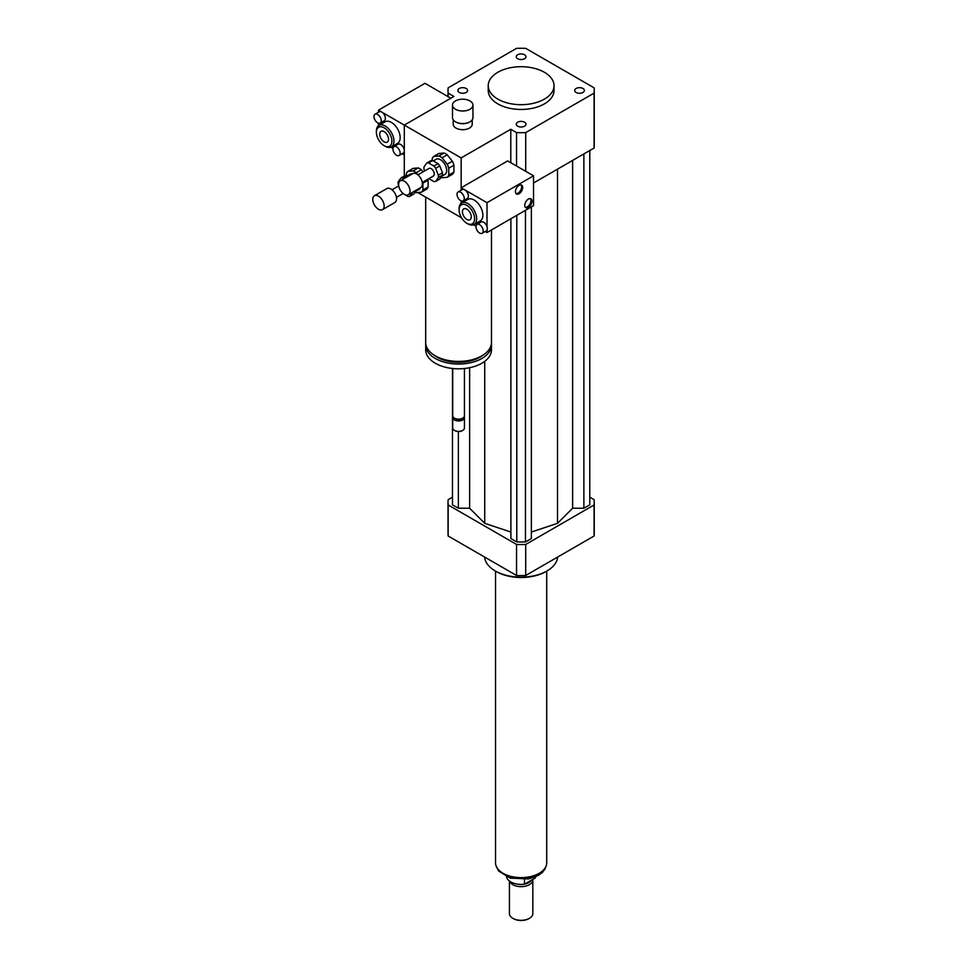 <?xml version="1.0" encoding="UTF-8"?>
<svg xmlns="http://www.w3.org/2000/svg" width="967" height="967" viewBox="0 0 967 967"><rect width="100%" height="100%" fill="white"/><g stroke="black" fill="none" stroke-linecap="round" stroke-linejoin="round"><path stroke-width="1.45" d="M576.102 88.493A4.859 2.804 180 0 1 581.397 87.876A4.859 2.804 180 0 1 584.394 90.475A4.859 2.804 180 0 1 579.535 93.279A4.859 2.804 180 0 1 574.676 90.475A4.859 2.804 180 0 1 576.102 88.493M524.561 122.217A4.859 2.804 180 0 1 525.988 124.199A4.859 2.804 180 0 1 521.128 127.003A4.859 2.804 180 0 1 516.269 124.199A4.859 2.804 180 0 1 519.267 121.6A4.859 2.804 180 0 1 524.561 122.217M466.154 92.457A4.859 2.804 180 0 1 460.86 93.062A4.859 2.804 180 0 1 457.85 90.475A4.859 2.804 180 0 1 462.709 87.671A4.859 2.804 180 0 1 467.569 90.475A4.859 2.804 180 0 1 466.154 92.457M517.696 58.733A4.859 2.804 180 0 1 516.269 56.751A4.859 2.804 180 0 1 521.128 53.947A4.859 2.804 180 0 1 525.988 56.751A4.859 2.804 180 0 1 522.99 59.338A4.859 2.804 180 0 1 517.696 58.733M469.95 100.919A10.238 5.911 180 0 1 472.948 105.101A10.238 5.911 180 0 1 462.709 111A10.238 5.911 180 0 1 452.483 105.101A10.238 5.911 180 0 1 458.793 99.637A10.238 5.911 180 0 1 469.95 100.919M472.948 105.101L472.948 117.636A10.238 5.911 180 0 1 469.95 121.806A10.238 5.911 180 0 1 455.481 121.806A10.238 5.911 180 0 1 452.483 117.636L452.483 105.101M469.684 121.963A9.501 5.488 180 0 1 469.43 122.108A9.501 5.488 180 0 1 455.989 122.108A9.501 5.488 180 0 1 455.747 121.963M472.222 119.823L472.222 124.199A9.501 5.488 180 0 1 462.709 129.687A9.501 5.488 180 0 1 453.209 124.199L453.209 119.823M491.478 229.953L491.478 342.415A32.902 18.989 180 0 1 481.844 355.844A32.902 18.989 180 0 1 445.992 359.966A32.902 18.989 180 0 1 425.685 342.415L425.685 197.123M482.593 355.397A29.977 17.309 180 0 1 479.777 357.282A29.977 17.309 180 0 1 434.558 355.397M491.393 343.732A32.902 18.989 180 0 1 491.478 345.038A32.902 18.989 180 0 1 481.844 358.479A32.902 18.989 180 0 1 445.992 362.589A32.902 18.989 180 0 1 425.685 345.038A32.902 18.989 180 0 1 425.758 343.732M491.478 345.038L491.478 349.824A32.902 18.989 180 0 1 481.844 363.254A32.902 18.989 180 0 1 445.992 367.363A32.902 18.989 180 0 1 425.685 349.824L425.685 345.038M464.426 368.512L464.426 415.774A5.85 3.372 180 0 1 462.709 418.167A5.85 3.372 180 0 1 454.442 418.167A5.85 3.372 180 0 1 452.725 415.774L452.725 368.512M461.936 418.614L462.709 418.167L461.936 418.614A4.75 2.744 180 0 1 455.215 418.614L454.442 418.167M464.22 416.668A5.85 3.372 180 0 1 464.426 417.563A5.85 3.372 180 0 1 462.709 419.956A5.85 3.372 180 0 1 456.339 420.681A5.85 3.372 180 0 1 452.725 417.563A5.85 3.372 180 0 1 452.943 416.668M464.426 417.563L464.426 428.006A5.85 3.372 180 0 1 462.709 430.4A5.85 3.372 180 0 1 454.442 430.4A5.85 3.372 180 0 1 452.725 428.006L452.725 417.563M462.444 430.545A5.113 2.949 180 0 1 462.202 430.702L462.202 430.702A5.113 2.949 180 0 1 454.961 430.702A5.113 2.949 180 0 1 454.72 430.545M516.547 166.022L516.547 132.6L510.794 129.264L461.162 157.923L461.162 190.209L461.162 187.767L464.776 189.858A5.113 2.949 60 0 1 468.125 194.367A5.113 2.949 60 0 1 467.339 198.465L463.205 200.846A5.113 2.949 60 0 1 458.092 197.897A5.113 2.949 60 0 1 458.092 191.986A5.113 2.949 60 0 1 460.643 192.24A5.113 2.949 60 0 1 463.991 196.748A5.113 2.949 60 0 1 463.205 200.846M461.162 200.858L461.162 203.312L461.162 200.858M461.573 217.853L417.756 192.542M510.794 129.264L510.794 162.698M404.303 176.03L404.303 125.094L461.162 157.923M448.168 96.7L448.168 93.11L453.922 96.446L404.303 125.094L404.303 150.755A5.113 2.949 60 0 1 403.239 153.1L399.105 155.494A5.113 2.949 60 0 1 396.555 155.24A5.113 2.949 60 0 1 393.206 150.719A5.113 2.949 60 0 1 393.992 146.621A5.113 2.949 60 0 1 399.105 149.583A5.113 2.949 60 0 1 399.105 155.494M544.385 72.271A32.902 18.989 180 0 1 554.018 85.7A32.902 18.989 180 0 1 521.128 104.69A32.902 18.989 180 0 1 488.226 85.7A32.902 18.989 180 0 1 508.533 68.149A32.902 18.989 180 0 1 544.385 72.271M554.018 85.7L554.018 90.475A32.902 18.989 180 0 1 521.128 109.464A32.902 18.989 180 0 1 488.226 90.475L488.226 85.7M448.168 93.11A73.105 42.21 180 0 1 448.023 90.475A73.105 42.21 180 0 1 448.168 87.828L516.547 48.35A73.105 42.21 180 0 1 525.71 48.35L594.089 87.828A73.105 42.21 180 0 1 594.234 90.475L594.234 145.388A73.105 42.21 180 0 1 594.089 148.024L533.53 182.993M525.71 171.304L525.71 132.6A73.105 42.21 180 0 1 516.547 132.6M594.234 90.475A73.105 42.21 180 0 1 594.089 93.11L525.71 132.6M594.089 148.024L594.089 93.11M557.633 557.052A36.553 21.105 180 0 1 546.971 570.965A36.553 21.105 180 0 1 495.285 570.965A36.553 21.105 180 0 1 484.612 557.052M545.944 571.557A35.09 20.259 180 0 1 545.932 571.557L545.932 571.557A35.09 20.259 180 0 1 496.313 571.557L495.285 570.965M452.483 497.195L448.168 499.685A73.105 42.21 0 0 0 448.023 502.32A73.105 42.21 0 0 0 448.168 504.967L516.547 544.445A73.105 42.21 0 0 0 525.71 544.445L594.089 504.967A73.105 42.21 0 0 0 594.234 502.32A73.105 42.21 0 0 0 594.089 499.685L589.773 497.195M531.354 532.055L557.512 523.328L572.621 508.231L583.875 508.231L589.773 504.834L589.773 150.514M510.89 218.747L510.89 538.559L516.789 541.955L525.468 541.955L531.354 538.559L531.354 206.926M452.483 368.487L452.483 504.834L458.37 508.231L469.636 508.231L484.733 523.328L510.89 532.055M594.089 504.967L594.089 536.008A73.105 42.21 0 0 0 594.234 533.361L594.234 502.32M448.023 502.32L448.023 533.361A73.105 42.21 0 0 0 448.168 536.008L516.547 575.486A73.105 42.21 0 0 0 525.71 575.486L594.089 536.008M448.168 504.967L448.168 536.008M516.547 544.445L516.547 575.486M525.71 544.445L525.71 575.486M458.37 508.231L458.37 431.56M469.636 508.231L469.636 367.702M484.733 523.328L484.733 361.332M557.512 523.328L557.512 169.14M525.468 541.955L525.468 210.322M516.789 541.955L516.789 215.339M583.875 508.231L583.875 153.922M572.621 508.231L572.621 160.425M535.355 876.924L535.355 877.903L524.465 884.189L524.465 879.486M506.575 876.791A14.626 8.437 0 0 0 524.465 884.189M535.355 877.903A14.626 8.437 0 0 0 535.682 876.791M513.126 918.505A10.963 6.334 0 0 0 513.368 918.65A10.963 6.334 0 0 0 528.876 918.65A10.963 6.334 0 0 0 529.13 918.505M509.428 881.034L509.428 913.573A11.701 6.757 0 0 0 512.861 918.348A11.701 6.757 0 0 0 529.396 918.348A11.701 6.757 0 0 0 532.817 913.573L532.817 879.91A11.701 6.757 0 0 0 532.793 879.39M509.645 881.203A11.701 6.757 0 0 0 522.24 886.63A11.701 6.757 0 0 0 532.817 879.91M518.215 884.249A10.601 6.116 0 0 0 524.041 884.249M524.525 884.152A10.601 6.116 0 0 0 531.161 880.321M495.539 571.11L495.539 862.842A25.589 14.771 0 0 0 521.128 877.613A25.589 14.771 0 0 0 546.718 862.842L546.718 571.11M525.335 207.325A5.113 2.949 120 0 0 529.892 204.158A5.113 2.949 120 0 0 530.351 198.646M528.357 199.105A5.113 2.949 -60 0 1 530.919 198.851A5.113 2.949 -60 0 1 530.919 204.762A5.113 2.949 -60 0 1 525.806 207.712A5.113 2.949 -60 0 1 525.021 203.614A5.113 2.949 -60 0 1 528.357 199.105M516.04 193.593A5.113 2.949 120 0 0 520.584 190.439A5.113 2.949 120 0 0 521.044 184.915M519.061 185.374A5.113 2.949 -60 0 1 521.612 185.12A5.113 2.949 -60 0 1 521.612 191.031A5.113 2.949 -60 0 1 516.499 193.98A5.113 2.949 -60 0 1 515.713 189.883A5.113 2.949 -60 0 1 519.061 185.374M479.572 224.658A5.113 2.949 60 0 1 482.92 229.167A5.113 2.949 60 0 1 482.134 233.265A5.113 2.949 60 0 1 479.572 233.011A5.113 2.949 60 0 1 476.235 228.502A5.113 2.949 60 0 1 477.021 224.404A5.113 2.949 60 0 1 479.572 224.658M477.021 224.404L481.155 222.011A5.113 2.949 60 0 1 487.005 226.641A5.113 2.949 60 0 1 487.005 230.061A5.113 2.949 60 0 1 486.268 230.883L482.134 233.265M458.092 191.986L462.226 189.605A5.113 2.949 60 0 1 464.776 189.858L487.005 202.683L487.005 226.641M487.005 230.061L487.005 232.527L485.204 231.488M475.994 226.169L473.552 224.755M459.095 209.851L459.095 208.654A12.426 7.18 60 0 1 461.67 202.961L467.871 199.383A12.426 7.18 60 0 1 480.297 206.563A12.426 7.18 60 0 1 480.297 220.911L474.096 224.489A12.426 7.18 60 0 1 467.883 223.873L466.856 223.28A10.963 6.334 60 0 1 459.095 209.851A10.963 6.334 60 0 1 466.856 205.367A10.963 6.334 60 0 1 474.604 218.796A10.963 6.334 60 0 1 466.856 223.28L467.883 223.873M466.856 209.21A6.261 3.614 60 0 1 470.941 214.734A6.261 3.614 60 0 1 469.986 219.751A6.261 3.614 60 0 1 463.725 216.137A6.261 3.614 60 0 1 463.713 208.896A6.261 3.614 60 0 1 466.856 209.21M461.67 202.961A12.426 7.18 60 0 1 474.096 210.141A12.426 7.18 60 0 1 474.096 224.489M487.005 232.527L533.53 205.669L533.53 175.825L507.687 160.909L461.162 187.767M533.53 175.825L487.005 202.683M377.626 122.821A5.113 2.949 60 0 1 374.277 118.312A5.113 2.949 60 0 1 375.063 114.215A5.113 2.949 60 0 1 377.626 114.469A5.113 2.949 60 0 1 380.962 118.977A5.113 2.949 60 0 1 380.176 123.075A5.113 2.949 60 0 1 377.626 122.821M375.063 114.215L379.197 111.821A5.113 2.949 60 0 1 381.76 112.075A5.113 2.949 60 0 1 385.096 116.584A5.113 2.949 60 0 1 384.322 120.682L380.176 123.075M393.992 146.621L398.126 144.24A5.113 2.949 60 0 1 402.067 145.606A5.113 2.949 60 0 1 404.303 150.755L404.303 154.938L402.187 153.717M378.46 110.165L404.303 125.094L450.827 98.235L424.984 83.307L378.46 110.165L378.46 112.245M378.871 140.251L378.46 139.538M378.46 125.71L378.46 123.184M392.965 148.386L390.837 147.165M376.393 132.249L376.393 131.065A12.426 7.18 60 0 1 378.967 125.372L385.168 121.794A12.426 7.18 60 0 1 391.381 122.41A12.426 7.18 60 0 1 399.504 133.361A12.426 7.18 60 0 1 397.594 143.309L391.393 146.899A12.426 7.18 60 0 1 385.18 146.283L384.141 145.679A10.963 6.334 60 0 1 376.393 132.249A10.963 6.334 60 0 1 384.141 127.777A10.963 6.334 60 0 1 391.901 141.206A10.963 6.334 60 0 1 384.141 145.679M384.141 141.847A6.261 3.614 60 0 1 380.055 136.323A6.261 3.614 60 0 1 381.01 131.307A6.261 3.614 60 0 1 387.271 134.921A6.261 3.614 60 0 1 387.271 142.149A6.261 3.614 60 0 1 384.141 141.847M378.967 125.372A12.426 7.18 60 0 1 385.18 125.988A12.426 7.18 60 0 1 393.291 136.939A12.426 7.18 60 0 1 391.393 146.899M432.636 160.546L438.003 163.653L433.869 166.034L428.502 162.94L432.636 160.546A10.238 5.911 60 0 0 430.847 160.703L426.701 163.097L424.017 166.916A10.238 5.911 60 0 0 424.017 169.298L424.658 170.941M442.475 175.184L439.792 179.004L435.658 181.397L438.341 177.577L442.475 175.184A10.238 5.911 60 0 0 442.475 172.803L438.341 175.184L435.658 168.258L439.792 165.877L442.475 172.803M428.852 178.653L433.869 181.554A10.238 5.911 60 0 0 435.658 181.397M438.003 163.653A10.238 5.911 60 0 1 439.792 165.877M433.869 166.034A10.238 5.911 60 0 1 435.658 168.258M426.701 163.097A10.238 5.911 60 0 1 428.502 162.94M438.341 175.184A10.238 5.911 60 0 1 438.341 177.577M448.761 168.222L453.922 165.236L453.922 172.09L448.761 175.075L448.761 168.222A12.426 7.18 60 0 0 447.189 164.185L442.052 157.79L447.225 154.805L452.363 161.199L447.189 164.185M444.095 153.004L438.921 155.989L433.784 156.449L438.945 153.463L444.095 153.004A12.426 7.18 60 0 1 447.225 154.805M433.784 156.449A12.426 7.18 60 0 0 432.213 158.673L432.213 160.522M441 177.299A12.426 7.18 60 0 0 442.052 177.759L447.189 177.299L452.363 174.314A12.426 7.18 60 0 0 453.922 172.09M448.761 175.075A12.426 7.18 60 0 1 447.189 177.299M438.921 155.989A12.426 7.18 60 0 1 442.052 157.79M433.264 160.909L436.105 159.277A8.776 5.065 60 0 1 444.868 164.342A8.776 5.065 60 0 1 444.868 174.471L441.689 176.308M452.363 161.199A12.426 7.18 60 0 1 453.922 165.236M398.622 184.479A8.038 4.642 60 0 1 400.278 180.805A8.038 4.642 60 0 1 408.328 185.446A8.038 4.642 60 0 1 408.328 194.73A8.038 4.642 60 0 1 402.127 192.578A8.038 4.642 60 0 1 398.622 184.479M400.278 180.805L412.691 173.637A8.038 4.642 60 0 1 420.73 178.279A8.038 4.642 60 0 1 420.73 187.562L408.328 194.73M417.889 174.858L428.985 168.451A4.388 2.538 60 0 1 433.373 170.978A4.388 2.538 60 0 1 433.373 176.042L422.277 182.449M404.013 178.641L402.647 177.855L406.781 175.474A10.238 5.911 60 0 0 404.992 175.631L400.858 178.013L398.174 181.832A10.238 5.911 60 0 0 398.174 184.226L398.682 185.543M416.632 190.112L413.949 193.932L409.815 196.313L412.498 192.493L416.632 190.112A10.238 5.911 60 0 0 416.656 189.919M406.781 175.474L408.147 176.26M402.997 193.581L408.026 196.482A10.238 5.911 60 0 0 409.815 196.313M400.858 178.013A10.238 5.911 60 0 1 402.647 177.855M422.917 183.138L428.079 180.152L428.079 187.018L422.917 190.003L422.917 183.138A12.426 7.18 60 0 0 422.652 182.231M418.252 167.92L413.078 170.905L407.929 171.364L413.102 168.379L418.252 167.92A12.426 7.18 60 0 1 421.37 169.733L423.087 171.86M407.929 171.364A12.426 7.18 60 0 0 406.37 173.589L406.37 175.438M415.145 192.215A12.426 7.18 60 0 0 416.209 192.687L421.346 192.228L426.52 189.242A12.426 7.18 60 0 0 428.079 187.018M417.913 174.846L416.209 172.718L421.37 169.733M422.917 190.003A12.426 7.18 60 0 1 421.346 192.228M413.078 170.905A12.426 7.18 60 0 1 416.209 172.718M407.421 175.837L410.25 174.193A8.776 5.065 60 0 1 412.377 173.818M420.415 187.743A8.776 5.065 60 0 1 419.025 189.387L415.846 191.224M427.813 179.258A12.426 7.18 60 0 1 428.079 180.152M372.766 199.407A8.038 4.642 60 0 1 374.434 195.721A8.038 4.642 60 0 1 382.473 200.362A8.038 4.642 60 0 1 382.473 209.646A8.038 4.642 60 0 1 376.284 207.494A8.038 4.642 60 0 1 372.766 199.407M374.434 195.721L386.848 188.565A8.038 4.642 60 0 1 394.887 193.207A8.038 4.642 60 0 1 394.887 202.49L382.473 209.646M546.017 866.263A25.372 14.65 180 0 1 521.128 878.084A25.372 14.65 180 0 1 496.24 866.263M448.023 96.615L448.023 90.475M546.295 865.477L544.929 869.164L542.451 872.355L538.389 875.413L528.647 878.93L510.262 878.121L498.658 871.098L495.95 865.477M396.422 197.377L403.13 193.509M392.046 189.774L398.742 185.906"/></g></svg>

